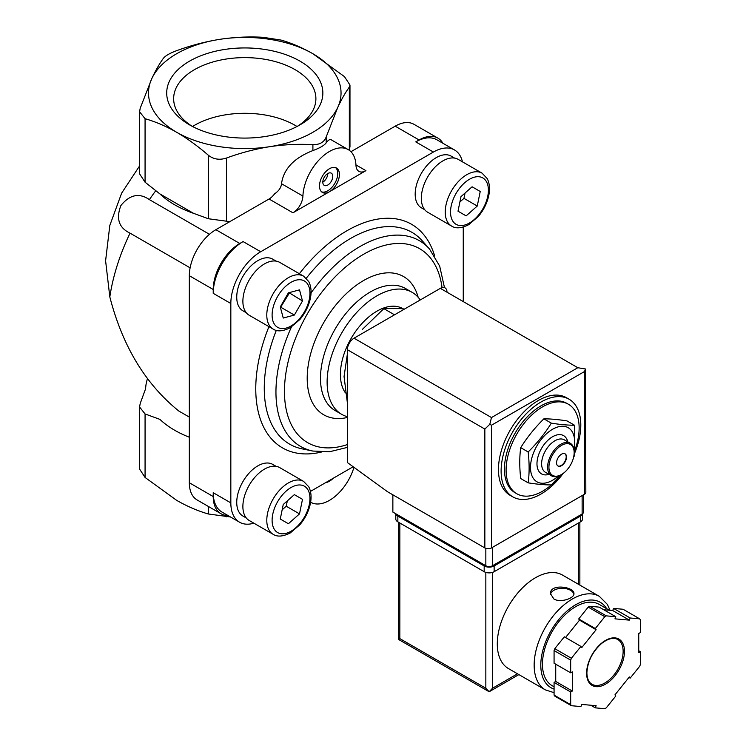 <?xml version="1.0" encoding="UTF-8"?>
<svg xmlns="http://www.w3.org/2000/svg" width="746" height="746" viewBox="0 0 746 746"><rect width="100%" height="100%" fill="white"/><g stroke="black" fill="none" stroke-linecap="round" stroke-linejoin="round"><path stroke-width="1.12" d="M209.458 234.309L149.396 199.63A150.263 86.76 -60 0 1 155.709 190.79M190.109 267.833L130.046 233.153C118.894 227.856 115.844 218.653 120.899 205.532C129.767 194.585 139.26 192.617 149.396 199.63M189.325 417.098L178.863 411.065C145.526 384.19 122.503 346.144 109.821 296.908A150.263 86.76 -60 0 1 130.046 233.153M139.577 165.948L121.635 193.149L109.821 225.423L105.596 260.792L109.821 296.908M574.495 425.22L567.025 420.912C558.045 419.494 550.324 418.804 543.871 418.842C534.882 427.719 527.161 437.324 520.708 447.656C519.449 457.093 519.449 467.388 520.708 478.54L528.168 482.848C529.436 473.412 529.436 463.117 528.168 451.964C537.157 443.096 544.878 433.491 551.331 423.159C560.311 424.577 568.032 425.267 574.495 425.22L574.495 456.104M561.029 474.801A51.651 29.821 -60 0 1 542.622 491.185A51.651 29.821 -60 0 1 516.792 493.74A51.651 29.821 -60 0 1 516.792 434.097A51.651 29.821 -60 0 1 568.443 404.267A51.651 29.821 -60 0 1 575.147 449.4M516.792 493.74L515.132 492.78A51.651 29.821 -60 0 1 515.132 433.137A51.651 29.821 -60 0 1 566.783 403.316L568.443 404.267M563.137 473.468A56.351 32.535 -60 0 1 540.962 494.057A56.351 32.535 -60 0 1 512.782 496.845A56.351 32.535 -60 0 1 512.782 431.775A56.351 32.535 -60 0 1 569.133 399.25A56.351 32.535 -60 0 1 574.877 452.598M512.782 496.845L510.124 495.316A56.351 32.535 -60 0 1 510.124 430.246A56.351 32.535 -60 0 1 566.475 397.711L569.133 399.25M560.507 475.099L551.331 484.919C544.878 484.956 537.157 484.266 528.168 482.848M520.708 447.656L528.168 451.964M543.871 418.842L551.331 423.159M564.899 453.745A7.04 4.066 -60 0 1 565.766 459.433A7.04 4.066 -60 0 1 561.216 465.495A7.04 4.066 -60 0 1 557.859 465.933M561.542 465.681A7.04 4.066 -60 0 1 558.027 466.036A7.04 4.066 -60 0 1 558.027 457.895A7.04 4.066 -60 0 1 565.067 453.829A7.04 4.066 -60 0 1 566.149 459.48A7.04 4.066 -60 0 1 561.542 465.681M561.216 474.689A18.781 10.845 -60 0 1 560.88 474.885L561.542 474.503A17.848 10.304 -60 0 1 548.925 467.22A17.848 10.304 -60 0 1 561.542 445.362A17.848 10.304 -60 0 1 574.159 452.645A17.848 10.304 -60 0 1 561.542 474.503L560.88 474.885A18.781 10.845 -60 0 1 551.49 475.817A18.781 10.845 -60 0 1 551.49 454.127A18.781 10.845 -60 0 1 570.27 443.283A18.781 10.845 -60 0 1 574.159 451.88A18.781 10.845 -60 0 1 574.159 452.272M551.49 475.817L545.513 472.367A18.781 10.845 -60 0 1 545.513 450.677A18.781 10.845 -60 0 1 564.293 439.832L570.27 443.283M548.981 474.372A22.072 12.738 -60 0 1 537.017 462.343A22.072 12.738 -60 0 1 551.369 437.492A22.072 12.738 -60 0 1 567.762 441.837M558.297 476.088A31.229 18.025 -60 0 1 552.581 480.256A31.229 18.025 -60 0 1 530.583 465.234A31.229 18.025 -60 0 1 556.413 427.43A31.229 18.025 -60 0 1 573.907 449.045M347.375 354.108L344.055 376.543L347.375 402.812M404.519 309.04L398.84 308.387L383.845 308.639L393.916 314.458M383.845 308.639L362.314 329.471M230.477 516.969L208.339 513.985C197.895 510.982 187.358 506.45 176.709 500.389L145.069 477.459L139.577 469.057L139.577 406.999L145.069 413.955L159.914 419.373A99.153 57.246 0 0 0 189.325 437.221M176.709 132.303C165.966 126.205 155.42 121.663 145.069 118.707L139.577 111.779L140.211 108.226L151.792 78.619C155.7 70.283 159.56 63.513 163.365 58.337C165.425 55.745 169.855 53.18 176.653 50.672C190.892 45.45 205.299 41.664 219.856 39.324C234.458 37.151 248.856 36.479 263.068 37.3L281.214 40.107C291.649 43.109 302.195 47.651 312.844 53.712A96.262 55.577 180 0 1 337.761 107.396A96.262 55.577 180 0 1 269.688 146.692A96.262 55.577 180 0 1 176.709 132.303A96.262 55.577 180 0 1 151.792 78.619A96.262 55.577 180 0 1 219.856 39.324A96.262 55.577 180 0 1 312.844 53.712L344.475 76.633L349.967 85.035L349.333 87.105C345.519 92.308 341.659 99.069 337.761 107.396L326.179 137.003C324.118 142.225 319.698 144.78 312.9 144.668C298.652 143.857 284.254 144.528 269.688 146.692C255.095 149.032 240.688 152.818 226.476 158.04C219.585 160.278 213.533 159.346 208.339 155.233C197.895 146.179 187.358 138.542 176.709 132.303M147.494 378.707A99.153 57.246 0 0 0 145.647 388.629L140.211 403.483L139.577 406.999M139.577 111.779L139.577 173.837L145.069 182.21L159.914 193.923A99.153 57.246 0 0 0 193.503 213.319L208.339 218.737L229.805 221.655M159.914 193.923L193.503 213.319M299.976 61.135A78.069 45.068 180 0 1 299.976 124.88A78.069 45.068 180 0 1 189.577 124.88A78.069 45.068 180 0 1 189.577 61.135A78.069 45.068 180 0 1 299.976 61.135M292.954 212.806A14.09 8.131 120 0 0 302.913 196.077A37.57 21.69 120 0 1 319.838 159.103A37.57 21.69 120 0 1 348.233 149.62A37.57 21.69 120 0 1 355.982 165.435A14.09 8.131 120 0 0 358.891 171.366A14.09 8.131 120 0 0 365.932 170.666L292.954 212.806L269.054 198.995A14.09 8.131 120 0 0 274.649 193.783C278.864 190.92 281.149 187.572 281.512 183.73C283.564 168.978 294.027 157.928 312.9 150.571C319.68 148.1 324.1 145.545 326.179 142.896L326.179 137.003M310.662 502.245L310.606 502.217A37.57 21.69 120 0 0 310.662 502.245A37.57 21.69 120 0 0 353.968 467.332M348.233 149.62L331.308 139.847C329.863 139.064 328.156 140.08 326.179 142.896M333.322 478.214A16.44 9.493 -60 0 1 329.443 481.217A16.44 9.493 -60 0 1 325.573 482.681M462.464 161.845A42.261 24.404 120 0 0 454.51 149.965A42.261 24.404 120 0 0 433.379 152.053L260.708 251.738A42.261 24.404 120 0 0 230.831 303.501L230.831 502.879L213.225 492.714A42.261 24.404 120 0 0 221.982 512.064L239.578 522.219A42.261 24.404 120 0 0 253.845 523.17M213.225 492.714L213.225 496.547A37.57 21.69 120 0 0 221.012 513.742A37.57 21.69 120 0 0 227.95 515.505M269.054 198.995L215.883 229.693A37.57 21.69 120 0 0 189.325 275.703L189.325 482.746A37.57 21.69 120 0 0 197.103 499.941L221.012 513.742M260.708 251.738L243.112 241.583A42.261 24.404 120 0 0 213.225 293.337L213.225 289.504L189.325 275.703M243.112 241.583L239.792 243.494A37.57 21.69 120 0 0 213.225 289.504M329.443 191.741A14.09 8.131 -60 0 1 322.403 192.431A14.09 8.131 -60 0 1 322.403 176.168A14.09 8.131 -60 0 1 336.493 168.036A14.09 8.131 -60 0 1 338.647 179.32A14.09 8.131 -60 0 1 329.443 191.741M454.51 149.965L436.904 139.8A42.261 24.404 120 0 0 415.774 141.889L419.093 139.978L395.194 126.177L350.937 151.718M442.872 143.241A37.57 21.69 120 0 0 437.883 138.113A37.57 21.69 120 0 0 419.093 139.978M437.883 138.113L413.974 124.312A37.57 21.69 120 0 0 395.194 126.177M310.467 491.409L353.166 466.754M230.831 502.879A42.261 24.404 120 0 0 239.578 522.219M463.257 301.58L463.257 227.064M424.735 209.738L421.359 207.789A29.821 17.214 -60 0 1 421.359 173.352A29.821 17.214 -60 0 1 451.171 156.138L454.556 158.096M246.292 312.76L242.916 310.812A29.821 17.214 -60 0 1 242.916 276.374A29.821 17.214 -60 0 1 272.728 259.16L276.113 261.119M246.292 517.994L242.916 516.045A29.821 17.214 -60 0 1 242.916 481.608A29.821 17.214 -60 0 1 272.728 464.394L276.113 466.343M347.375 416.697A70.441 40.666 -60 0 1 341.705 414.347A70.441 40.666 -60 0 1 341.705 333.014A70.441 40.666 -60 0 1 412.146 292.348A70.441 40.666 -60 0 1 420.25 299.957M345.454 392.909A51.651 29.821 -60 0 1 354.574 332.902A51.651 29.821 -60 0 1 402.756 308.611L403.194 308.863M249.201 520.484A30.521 17.624 -60 0 1 249.201 485.245A30.521 17.624 -60 0 1 279.722 467.621L303.631 481.422A30.521 17.624 -60 0 0 273.111 499.046A30.521 17.624 -60 0 0 273.111 534.285L249.201 520.484M302.494 499.335L294.353 494.635L283.247 504.492L280.272 519.039L288.404 523.739L299.51 513.882L302.494 499.335L294.353 494.635M249.201 315.25A30.521 17.624 -60 0 1 249.201 280.011A30.521 17.624 -60 0 1 279.722 262.387L303.631 276.188A30.521 17.624 -60 0 0 273.111 293.812A30.521 17.624 -60 0 0 273.111 329.061L249.201 315.25M302.494 300.974L299.51 289.868L288.404 292.842L280.272 306.932L283.247 318.038L294.353 315.064L302.494 300.974L289.038 292.674M427.644 212.228A30.521 17.624 -60 0 1 427.644 176.989A30.521 17.624 -60 0 1 458.165 159.364L482.075 173.165A30.521 17.624 -60 0 0 451.554 190.79A30.521 17.624 -60 0 0 451.554 226.038L427.644 212.228M480.228 191.489L472.097 186.789L460.981 196.646L458.007 211.193L466.138 215.883L477.254 206.036L480.228 191.489L472.097 186.789M282.156 509.826L286.231 506.217L287.322 500.874M286.231 506.217L299.51 513.882M459.89 201.98L463.965 198.361L465.056 193.028M463.965 198.361L477.254 206.036M280.44 307.566L289.206 293.309M281.074 307.399L294.353 315.064M297.02 126.494A71.122 41.058 0 0 0 194.482 125.319A71.122 41.058 0 0 0 192.524 126.494M297.402 126.298A71.122 41.058 0 0 0 315.894 98.677A71.122 41.058 0 0 0 271.992 60.743A71.122 41.058 0 0 0 194.482 69.648A71.122 41.058 0 0 0 173.65 98.677A71.122 41.058 0 0 0 192.142 126.298M335.607 167.636A14.09 8.131 -60 0 1 336.744 179.124A14.09 8.131 -60 0 1 327.783 190.78A14.09 8.131 -60 0 1 321.619 191.871M327.783 185.027A7.04 4.066 -60 0 1 324.268 185.372A7.04 4.066 -60 0 1 324.268 177.24A7.04 4.066 -60 0 1 331.308 173.175A7.04 4.066 -60 0 1 332.39 178.816A7.04 4.066 -60 0 1 327.783 185.027M327.783 173.52A7.04 4.066 -60 0 1 322.804 182.155M392.862 494.822L392.862 512.073L485.842 565.757A4.7 2.714 0 0 0 492.481 565.757L582.132 513.994A4.7 2.714 0 0 0 583.503 512.073L583.503 494.794M584.454 371.555L491.483 425.229L489.805 424.269L491.483 417.564L354.014 338.199A9.39 5.418 120 0 0 347.375 349.706L347.375 462.539L387.556 491.754L484.844 547.928A4.7 2.714 0 0 0 491.483 547.928L584.454 494.253A4.7 2.714 0 0 0 585.834 492.332L585.535 369L584.454 371.555L584.454 494.253M354.014 338.199L440.345 288.357A9.39 5.418 120 0 1 446.994 292.19M585.535 369L577.814 367.722L440.345 288.357M489.805 424.269L484.844 429.071L484.844 547.928M610.042 610.303L607.384 604.409L599.336 596.343L562.484 575.063A54.001 31.183 120 0 0 520.867 589.527A54.001 31.183 120 0 0 497.293 643.873A54.001 31.183 120 0 0 508.483 668.593L545.335 689.873L554.073 692.67M553.905 599.019C560.656 603.085 574.457 598.199 573.944 593.695C574.653 586.72 549.765 583.195 550.473 593.695L553.905 599.019M595.299 707.851L604.81 708.7A56.351 32.535 120 0 0 606.265 707.861L615.786 696.018L614.956 694.843L629.335 676.958L630.165 678.133L639.676 666.299A56.351 32.535 120 0 0 640.404 664.425L640.404 651.734L638.744 652.694L638.744 633.522L640.404 632.561L640.404 619.879A56.351 32.535 120 0 0 639.676 618.844L630.165 617.996L629.335 620.131L614.956 618.844L615.786 616.709L606.265 615.86A56.351 32.535 120 0 0 604.81 616.7L595.299 628.533L596.129 629.717L581.749 647.603L580.92 646.418L571.399 658.261A56.351 32.535 120 0 0 570.671 660.135L570.671 672.817L572.341 671.866L572.341 691.038L570.671 691.99L570.671 704.681A56.351 32.535 120 0 0 571.399 705.716L580.92 706.565L581.749 704.429L596.129 705.707L595.299 707.851L590.757 705.231M555.733 664.192L555.733 681.452L554.073 682.404L554.073 695.095A56.351 32.535 120 0 0 554.8 696.13L571.399 705.716M554.073 695.095L570.671 704.681M580.92 646.418L564.321 636.832L554.8 648.675A56.351 32.535 120 0 0 554.073 650.549L570.671 660.135M554.8 648.675L571.399 658.261M615.786 616.709L599.178 607.123L589.666 606.274A56.351 32.535 120 0 0 588.212 607.113L604.81 616.7M589.666 606.274L606.265 615.86M603.719 609.743L612.727 610.545L613.557 608.41L623.078 609.258L639.676 618.844M554.073 650.549L554.073 663.241L570.671 672.817M588.212 607.113L578.691 618.947L579.521 620.131L565.533 637.541M485.842 572.406L485.842 688.26L489.162 691.756L398.467 639.397L399.837 638.604L399.837 523.002M518.88 674.598L489.162 691.756L492.481 688.26L492.481 572.406M609.323 610.237L599.131 604.363A46.961 27.108 120 0 0 562.95 616.942A46.961 27.108 120 0 0 542.454 664.192A46.961 27.108 120 0 0 552.18 685.695L554.073 686.786M638.744 650.773L640.404 651.734M613.557 608.41L630.165 617.996M612.727 610.545L629.335 620.131M578.691 618.947L595.299 628.533M579.521 620.131L596.129 629.717M555.733 681.452L572.341 691.038M554.073 682.404L570.671 691.99M628.943 677.433L630.165 678.133M582.533 513.733L582.533 518.983A7.04 4.066 180 0 1 580.472 521.855L494.141 571.697A7.04 4.066 180 0 1 484.182 571.697L397.851 521.855A7.04 4.066 180 0 1 395.781 518.983L395.781 513.761M582.467 513.78A7.04 4.066 180 0 1 580.472 516.101L494.141 565.944A7.04 4.066 180 0 1 484.182 565.944L397.851 516.101A7.04 4.066 180 0 1 395.856 513.798M573.87 594.329A11.74 6.779 0 0 0 562.12 588.305A11.74 6.779 0 0 0 550.52 594.431M208.339 506.431L208.339 513.985M145.069 413.955L145.069 477.459M145.069 182.21L145.069 118.707M208.339 218.737L208.339 155.233M226.476 515.439L226.476 516.792M226.476 221.543L226.476 158.04M349.333 150.338L349.333 87.105M312.9 150.571L312.9 144.668M302.913 196.077L281.512 183.73M213.225 496.547L189.325 482.746M239.792 243.494L215.883 229.693M365.932 170.666L355.954 164.913M230.831 303.501L213.225 293.337M433.379 152.053L415.774 141.889M321.433 452.048A129.095 74.535 -60 0 1 268.933 326.645M299.37 273.726A129.095 74.535 -60 0 1 434.657 255.934M291.425 327.009A118.791 68.585 -60 0 0 312.891 451.06L302.289 448.896A122.288 70.6 -60 0 1 276.309 330.366M306.289 278.23A122.288 70.6 -60 0 1 422.357 240.921L429.528 249.024A118.791 68.585 -60 0 0 311.026 292.945M347.375 444.56A111.993 64.66 -60 0 1 284.785 382.875A111.993 64.66 -60 0 1 361.707 255.384A111.993 64.66 -60 0 1 442.061 287.63M347.375 417.48A79.831 46.093 -60 0 1 324.324 321.61A79.831 46.093 -60 0 1 418.152 297.272M341.705 414.347L335.066 410.514A70.441 40.666 -60 0 1 335.066 329.182A70.441 40.666 -60 0 1 405.507 288.506L412.146 292.348M291.024 531.245A26.763 15.452 -60 0 1 274.64 507.923A26.763 15.452 -60 0 1 307.417 489.003A26.763 15.452 -60 0 1 291.024 531.245M291.024 326.011A26.763 15.452 -60 0 1 274.64 302.69A26.763 15.452 -60 0 1 307.417 283.769A26.763 15.452 -60 0 1 291.024 326.011M469.467 222.989A26.763 15.452 -60 0 1 453.074 199.667A26.763 15.452 -60 0 1 485.86 180.746A26.763 15.452 -60 0 1 469.467 222.989M491.483 425.229L491.483 547.928M484.844 429.071L347.375 349.706M491.483 417.564L577.814 367.722M582.132 513.994L582.132 495.586M485.842 565.757L485.842 548.366M492.481 565.757L492.481 547.35M599.336 596.343A54.001 31.183 120 0 0 557.719 610.806A54.001 31.183 120 0 0 534.155 665.152A54.001 31.183 120 0 0 545.335 689.873M586.617 673.209A26.763 15.452 120 0 0 615.002 675.745A26.763 15.452 120 0 0 615.002 637.886A26.763 15.452 120 0 0 586.617 673.209M578.476 584.295L578.476 523.002M517.5 673.806L492.481 688.26M485.842 688.26L399.837 638.604M606.657 608.699A49.311 28.469 120 0 0 567.445 610.638A49.311 28.469 120 0 0 540.794 665.152A49.311 28.469 120 0 0 554.073 689.099M591.96 684.259A25.83 14.911 120 0 0 617.791 669.348A25.83 14.911 120 0 0 617.791 639.527C613.52 637.177 608.149 638.483 601.649 643.425C592.455 651.715 587.54 661.515 586.888 672.827C587.027 678.571 588.715 682.385 591.96 684.259M580.472 516.101L580.472 521.855M494.141 565.944L494.141 571.697M484.182 565.944L484.182 571.697M397.851 516.101L397.851 521.855M574.159 452.645L574.159 451.88M349.977 147.093L349.977 85.035M444.485 287.639L439.683 266.117L429.528 249.024M312.891 451.06L329.657 451.722L347.375 447.395M273.111 534.285C277.27 537.045 282.986 536.607 290.25 532.961L299.883 524.736C304.601 519.132 307.902 512.894 309.795 506.012C311.781 498.514 311.436 492.108 308.751 486.784L303.631 481.422M273.111 329.061C277.27 331.811 282.986 331.373 290.25 327.727L299.883 319.502C304.601 313.898 307.902 307.66 309.795 300.778C311.781 293.281 311.436 286.874 308.751 281.559L303.631 276.188M451.554 226.038C455.713 228.798 461.429 228.351 468.693 224.705L478.326 216.48C483.035 210.876 486.345 204.637 488.229 197.755C490.215 190.258 489.87 183.852 487.194 178.536L482.075 173.165M398.467 639.397L398.467 522.209M579.856 585.097L579.856 522.209"/></g></svg>
